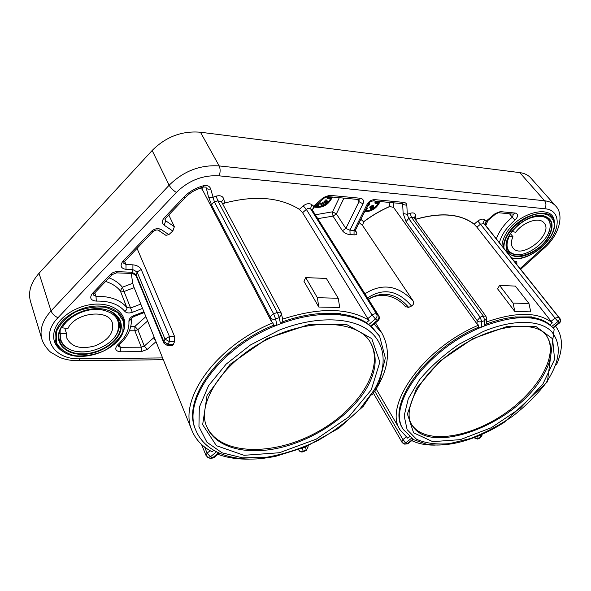 <?xml version="1.0" encoding="UTF-8"?>
<svg xmlns="http://www.w3.org/2000/svg" width="591" height="591" viewBox="0 0 591 591"><rect width="100%" height="100%" fill="white"/><g stroke="black" fill="none" stroke-linecap="round" stroke-linejoin="round"><path stroke-width="0.89" d="M59.514 333.198L60.348 333.789L66.421 333.294L66.857 338.207C71.533 347.072 80.945 349.621 95.092 345.846C108.493 340.209 114.248 332.548 112.356 322.871C108.426 308.628 75.205 312.432 67.987 328.411L62.218 327.857L61.479 327.207M60.348 333.789C59.735 340.335 62.557 345.358 68.8 348.853C83.331 357.245 111.485 347.501 117.387 332.334C121.281 319.967 115.481 312.351 99.982 309.47C85.525 307.977 67.751 316.599 62.218 327.857M66.421 333.294L64.722 328.094M508.696 236.732L512.966 236.718C510.86 241.409 510.86 245.154 512.973 247.947C521.602 260.055 554.328 233.748 543.979 222.851C539.273 216.579 523.153 221.898 515.662 232.315L512.087 231.45M508.969 236.895C505.187 246.151 506.997 251.943 514.392 254.263C527.46 258.104 551.226 239.052 550.058 225.459C550.605 210.721 524.054 214.681 512.227 231.554M512.966 236.718L510.491 233.681M405.404 306.64L408.647 307.386C396.443 293.321 382.998 290.58 368.326 299.149M408.647 307.386L411.535 306.035C397.965 290.277 383.308 287.581 367.565 297.938M411.535 306.035C413.626 304.661 414.202 303.02 413.249 301.129L362.556 225.481L359.188 222.689M364.957 293.786C382.141 282.793 398.238 285.239 413.249 301.129M355.324 230.453L356.159 231.724C357.481 233.955 356.772 234.996 354.031 234.849L354.075 230.468L355.472 230.135M354.031 234.849L350.094 234.575C346.814 234.295 344.25 233.017 342.418 230.726L332.999 216.143L317.766 218.648M332.415 197.039C328.426 205.143 322.309 208.483 314.072 207.049M367.846 318.615L302.592 212.701L299.356 209.332L303.257 205.89C306.404 203.489 309.226 203.053 311.73 204.589L313.592 206.156L312.44 210.315L378.543 315.564C379.319 317.204 378.905 318.785 377.309 320.322L375.47 318.941L368.57 324.703L366.405 322.671L369.161 320.359L367.846 318.615L372.079 315.069C373.844 313.769 375.366 313.459 376.652 314.131L378.853 315.912C379.777 317.692 379.511 319.28 378.048 320.669L371.141 326.439L370.424 326.062L377.309 320.322L378.137 320.595M315.328 214.769L332.585 211.807L336.382 213.905L345.853 228.458L349.938 230.165L354.075 230.468L367.144 204.242L368.695 203.651M371.311 326.291L379.585 336.146L370.424 326.062L368.57 324.703C350.36 311.642 315.572 310.511 280.496 323.809L279.233 317.581L281.671 314.301L281.257 313.097L221.477 201.753L217.828 200.814L214.452 202.019L273.633 313.836L275.613 318.977L276.906 325.198L280.496 323.809L282.808 321.711C295.456 317.271 307.689 314.575 319.517 313.614L319.886 314.257L340.83 314.611L340.667 313.57L319.724 313.2L319.517 313.614M340.734 314.013C350.921 315.38 359.476 318.268 366.405 322.671M369.161 320.359C348.165 307.645 319.214 307.268 282.313 319.221L282.808 321.711M282.313 319.221L282.387 317.892M299.356 209.332C279.942 197.246 255.068 195.148 224.735 203.016L222.807 204.227M319.886 314.257L319.724 313.2M201.863 187.495L202.432 189.718L271.424 321.548L272.968 322.834C215.634 345.905 177.389 400.587 192.149 430.972C195.946 439.977 202.595 446.899 212.095 451.746L213.647 450.445M273.493 325.316C218.19 347.656 181.334 400.439 195.665 429.783L196.116 430.876C181.415 401.008 220.266 346.873 276.906 325.198L273.493 325.316L272.968 322.834M202.432 189.718C201.597 188.559 200.194 188.315 198.221 188.987L198.177 188.802M370.217 342.115C385.45 368.858 357.415 411.388 314.405 433.602C271.661 456.289 219.675 455.122 206.732 426.554M208.372 196.404L206.259 187.96C207.131 189.157 208.601 189.467 210.677 188.891L214.452 202.019C212.531 202.89 211.667 204.117 211.859 205.705L270.604 317.722C271.668 319.243 273.338 319.657 275.613 318.977L279.233 317.581L277.364 312.403L217.828 200.814L216.143 196.146L212.76 197.342C210.706 197.919 209.244 197.601 208.372 196.404L211.859 205.705M193.619 191.048L198.221 188.987M165.916 235.329L168.849 234.627L172.808 231.044L174.367 226.715L168.79 214.954M342.418 230.726L345.853 228.458L359.025 201.686L362.97 203.858C364.189 200.733 363.28 198.864 360.237 198.244L329.468 195.303L323.454 197.483L313.592 206.156L314.464 206.658L324.363 197.97M147.491 321.112L137.829 329.682L144.285 346.067L153.564 337.882L155.263 340.224M393.214 202.787L393.495 207.308L477.04 324.023L478.621 325.146C423.289 348.254 382.865 406.172 400.225 430.1L407.746 438.204L409.533 436.779M477.04 324.023L477.136 320.61L479.183 321.881L481.791 321.703L481.606 327.096C427.212 348.786 386.226 406.165 403.446 429.664L402.892 428.726C386.056 405.559 425.099 349.599 478.562 327.192L478.621 325.146M551.041 321.334L555.038 318.135L480.483 224.196L476.907 227.188L552.334 322.863C538.467 311.863 516.482 311.575 486.371 321.999L486.29 324.053L484.583 325.885L481.606 327.096L478.562 327.192M360.857 219.342L363.62 221.728C371.769 215.626 380.39 210.559 389.491 206.54L389.624 206.584C380.501 210.61 371.85 215.678 363.687 221.802L362.556 225.481L363.687 221.802M393.495 207.308L389.624 206.584M380.087 201.546C376.918 208.202 371.769 211.608 364.64 211.777M486.371 321.999L486.393 321.526M415.732 219.327L415.857 219.18C441.026 212.08 460.47 213.728 474.189 224.115L474.152 224.255C460.426 213.831 440.952 212.184 415.732 219.327L415.325 219.497M476.907 227.188L474.152 224.255M355.42 230.231L368.607 203.829C369.338 202.174 370.912 201.206 373.349 200.91L374.879 199.64L403.845 202.41C405.685 202.654 406.682 203.622 406.837 205.299L407.273 214.348L408.691 218.456L480.143 317.241L481.791 321.703L484.783 320.492L484.583 325.885C515.596 314.634 537.936 314.863 551.617 326.564L552.799 327.754L559.116 322.723C560.556 321.378 560.829 319.99 559.928 318.556L483.963 223.59L558.731 317.308L555.038 318.135L557.948 321.526L551.617 326.564L549.918 324.791L552.334 322.863M486.29 324.053C496.691 320.189 506.487 317.832 515.67 316.975L516.091 317.537L532.011 317.803L531.819 316.894L515.67 316.975M531.907 317.301C539.391 318.475 545.397 320.972 549.918 324.791M516.091 317.537L515.899 316.621M559.455 323.026L559.47 323.018C560.844 321.689 561.014 320.211 559.965 318.601L558.731 317.308C559.625 318.748 559.367 320.152 557.948 321.526L559.455 323.026L553.117 328.079L552.799 327.754L554.151 329.335L553.146 328.057M560.032 318.689L485.226 224.935L486.031 221.233L484.768 219.874C482.987 218.552 480.675 218.958 477.809 221.078L474.189 224.115M498.405 212.738L495.598 214.016L486.467 221.662L486.031 221.233L495.177 213.58L500.304 211.622L515.352 213.063C518.484 214.193 518.329 216.572 514.901 220.192C506.827 227.114 501.7 234.479 499.513 242.28L499.388 242.679M486.378 321.955L486.511 318.549L484.783 320.492L483.239 315.993L411.543 217.392L410.117 213.285L407.273 214.348L403.143 213.499L406.083 221.677L408.691 218.456L411.543 217.392L414.084 217.791L415.717 215.671L415.857 219.18M350.094 234.575L349.938 230.165L362.97 203.858M546.121 335.245C559.995 354.467 537.766 392.055 502.416 415.178C467.267 438.633 424.441 444.336 411.809 424.656M122.913 332.445L123.925 329.837C128.38 316.436 116.782 304.173 98.062 304.084C79.408 303.796 58.649 316.303 54.49 330.332C52.156 338.931 54.631 345.787 61.907 350.914L64.389 352.369M503.473 247.799C503.303 243.736 504.655 239.311 507.521 234.509C519.312 213.469 553.649 205.321 554.336 222.888L554.284 221.618C553.582 203.533 518.255 211.881 506.14 233.541C503.51 237.944 502.121 242.074 501.981 245.937M192.149 430.972L134.142 287.654L124.058 291.496L122.359 287.233L132.679 283.311L134.142 287.654M142.409 308.443L132.31 312.336C129.03 313.429 126.526 313.09 124.797 311.324C118.761 304.239 109.261 300.834 96.281 301.1C90.748 300.479 89.367 298.027 92.137 293.734L110.436 274.46C112.356 272.584 114.691 271.653 117.446 271.668L131.985 272.244L136.115 274.63L163.936 341.834L165.015 339.116L137.075 271.949L132.909 269.644L125.994 269.363C120.926 268.373 119.81 265.787 122.633 261.614L151.289 231.443C154.613 228.54 157.974 227.927 161.35 229.611L168.849 234.627M172.313 345.395L173.436 344.294L174.5 341.672L174.604 336.53L137.319 248.981L136.499 248.937M137.105 248.294L137.319 248.981M200.452 132.229L219.172 165.923L544.621 200.792C549.371 201.339 553.036 203.053 555.629 205.927L530.762 177.95C528.132 175.025 524.468 173.244 519.777 172.616L200.452 132.229C181.998 130.67 165.901 136.757 152.146 150.498L39.036 273.271C30.762 282.661 27.917 292.072 30.503 301.491L41.939 339.389C39.368 330.007 42.397 320.514 51.025 310.918L169.152 185.219C183.535 171.102 200.201 164.667 219.172 165.923C220.421 168.775 220.436 172.084 219.209 175.845C202.972 174.87 188.692 180.403 176.369 192.459L57.977 317.736C39.183 336.678 53.397 360.03 80.199 358.818L162.459 357.924M506.169 245.302L508.186 251.012C511.067 254.344 515.611 255.43 521.809 254.263M548.566 232.691C550.997 226.878 550.812 222.231 548.027 218.751L542.671 215.685M61.301 327.525L60.156 330.362L60.016 339.655C64.057 348.949 73.247 352.938 87.586 351.623M104.563 345.809C111.5 341.642 116.102 336.597 118.363 330.665C119.692 326.897 119.737 323.321 118.496 319.953C117.232 316.687 114.868 314.013 111.389 311.937L112.549 312.484C97.907 302.777 65.97 313.252 60.097 330.029C54.911 342.617 65.549 353.736 81.684 353.854C97.744 354.179 115.459 343.918 119.729 331.832C122.359 323.72 119.966 317.271 112.549 312.484C98.165 302.74 65.741 313.378 60.097 330.029L60.688 328.884M132.679 283.311L131.313 273.456M124.701 261.355L126.001 264.532L132.916 264.834L132.909 269.644L131.985 272.244L130.87 273.426M364.979 211.083C371.466 210.595 376.245 207.389 379.326 201.472M375.669 201.132L375.278 201.915L375.662 202.462L376.304 201.191M378.026 201.354L377.191 201.982M376.644 201.221L377.169 202.602L376.94 201.25M366.664 207.722L367.491 208.084L366.775 207.5M366.686 207.759L365.615 209.916L365.992 210.47L366.952 208.15M369.929 202.188L368.71 204.619L369.567 204.693L368.961 204.124M370.04 207.7L369.619 207.064L371.244 206.096L371.628 206.651L369.996 207.618L371.554 206.798L370.542 208.756L370.793 209.28L372.042 208.786L372.33 208.276L371.355 209.096L370.675 208.734L371.842 207.101L371.628 206.651M370.793 208.571L371.953 207.729L372.426 208.313M370.793 209.28L370.165 208.202L370.882 207.197M371.776 206.665L371.355 206.037L372.98 205.07L373.364 205.616L371.732 206.584L373.29 205.764L372.278 207.722L372.529 208.246L373.778 207.759L374.066 207.249L373.084 208.069L372.411 207.7L373.578 206.067L373.364 205.616M372.522 207.544L373.682 206.702L374.155 207.286M372.529 208.246L371.894 207.175L372.618 206.163M375.108 203.555L374.967 202.536L375.455 203.09L375.108 203.555L377.664 203.6L375.455 203.09M375.219 202.75L377.228 202.779L377.723 203.489M374.967 202.536L375.351 203.082M377.228 202.779L377.612 203.334M377.139 202.772L377.523 203.326M377.065 202.92L377.45 203.474M371.355 206.037L371.732 206.584M371.894 207.175L372.278 207.722M373.682 206.702L374.066 207.249M373.327 207.145L373.704 207.7M372.699 207.515L373.084 208.069M369.619 207.064L369.996 207.618M370.165 208.202L370.542 208.756M371.953 207.729L372.33 208.276M371.591 208.172L371.975 208.726M370.971 208.542L371.355 209.096M369.567 204.693L367.114 206.82M366.716 207.618L367.004 208.039M366.287 210.093L365.992 210.47M367.491 208.084L366.383 210.226M376.408 201.199L375.662 202.462M378.654 201.413L377.863 202.669L377.169 202.602M377.863 201.671L378.255 202.218L378.543 201.634M377.472 202.011L377.856 202.558L378.255 202.218M377.065 201.265L377.28 202.506L377.856 202.558M314.545 206.591C322.154 207.382 327.872 204.176 331.691 196.973M328.648 197.291L328.278 196.729L327.584 197.054L327.2 197.874L327.569 198.436L328.648 197.291L327.71 198.391L328.005 198.761L328.892 198.842L329.032 197.719L329.726 197.394L330.576 197.867L330.192 198.687L327.916 198.864L327.569 198.436M328.47 198.273L327.791 198.207M330.576 197.867L329.859 196.877L328.618 197.246M328.515 197.46L328.648 198.539M326.491 200.26L326.047 199.632L325.589 200.031L325.959 200.6L326.417 200.194L327.82 201.9L325.959 200.6M327.939 201.575L326.454 200.29M326.358 201.982L325.693 201.154L324.437 201.043L323.92 201.841L324.599 202.994L324.459 201.915L325.375 201.45L326.668 202.565L325.582 203.526L324.599 202.994M323.166 202.698L322.804 202.129L322.243 202.336L322.62 203.001L323.166 202.698L323.262 205.047L322.62 203.001M322.546 202.883L323.129 205.099M321.253 203.393L320.891 202.824L320.329 203.031L320.706 203.696L321.253 203.393L321.356 205.742L320.706 203.696M320.632 203.585L321.223 205.794M319.376 203.792L318.497 203.171L318.815 203.851L319.376 203.792L318.024 206.266L318.815 203.851M318.571 203.474L317.544 205.683L317.906 206.252M315.875 205.424L316.769 205.247L317.131 205.816L315.697 205.579L315.934 205.971M317.773 203.755L317.818 204.22L316.717 204.685M315.498 205.757L317.131 205.816M316.207 205.454L316.569 206.023M316.488 204.885L317.906 204.287L317.884 203.659M318.497 203.171L318.859 203.74M320.329 203.031L320.691 203.6M322.243 202.336L322.605 202.898M323.92 201.841L324.282 202.41M324.097 201.346L324.459 201.915M325.693 201.154L326.055 201.716M325.006 200.888L325.375 201.45M324.437 201.043L324.806 201.605M327.517 200.962L327.879 201.524M327.37 201.088L327.739 201.649M326.047 199.632L326.417 200.194M327.584 197.054L327.953 197.623M329.859 196.877L330.229 197.446M329.357 196.833L329.726 197.394M328.662 197.158L329.032 197.719M327.732 198.34L328.005 198.761M329.084 198.857L329.121 197.786L330.435 197.911L329.505 198.901L328.81 198.443M328.869 198.31L329.977 197.534M329.734 198.051L330.103 198.62M329.135 198.332L329.505 198.901M324.71 202.912L324.57 201.945L325.331 201.568L326.535 202.61L325.626 203.407L324.71 202.912M324.459 202.447L325.744 202.706L326.129 201.952M326.173 202.041L326.535 202.61M326.025 202.462L326.387 203.031M325.744 202.706L326.106 203.274M325.257 202.839L325.626 203.407M324.629 202.595L324.991 203.156M217.902 454.309C227.166 457.744 237.671 459.347 249.409 459.111M305.717 277.607L303.951 281.279L318.785 307.032L339.707 307.483L338.244 298.27L326.358 278.442L305.717 277.607L317.367 297.694L338.244 298.27M371.924 395.202C388.413 372.079 391.73 351.364 381.875 333.043L374.059 324.001M318.785 307.032L317.367 297.694M556.493 364.773C563.282 349.244 563.06 336.478 555.821 326.491L555.54 326.143M411.794 440.613C418.265 443.775 426.089 445.274 435.272 445.104M499.587 285.446L497.519 288.755L514.842 311.531L530.748 311.871L528.967 303.523L515.367 286.081L499.587 285.446L513.077 303.087L528.967 303.523M514.842 311.531L513.077 303.087M343.962 198.133L336.382 213.905L332.999 216.143L332.585 211.807L339.315 197.69M302.466 448.222L303.094 451.221L306.131 449.95L305.517 446.966M298.684 449.692L298.817 449.965C299.748 451.421 301.174 451.834 303.094 451.221L303.094 451.775L306.175 450.482L308.081 446.648M303.257 205.89L306.337 209.406L372.079 315.069L375.47 318.941C377.036 317.374 377.427 315.771 376.652 314.131L310.57 208.756L312.757 210.677C312.218 210.403 312.787 209.066 314.464 206.658M311.73 204.589L310.57 208.756C309.322 207.995 307.911 208.209 306.337 209.406L302.592 212.701M224.735 203.016L223.782 198.968L221.477 201.753M271.424 321.548L270.604 317.722C270.493 316.133 271.505 314.84 273.633 313.836L277.364 312.403L281.257 313.097L282.432 318.128M216.321 451.908L210.44 456.821L207.123 453.179L210.108 450.674M154.125 337.439L153.564 337.882M204.604 447.04L207.123 453.179L206.06 455.55L208.025 457.456L210.44 456.821L212.627 457.781L218.441 452.928M119.352 344.664L120.335 347.301L141.293 347.205L134.874 330.797L137.829 329.682L134.881 326.417L145.726 316.776M213.816 457.722L210.352 458.453L213.632 457.87L219.165 453.253M298.654 449.707L298.898 450.194L298.75 449.67M278.878 330.288L250.421 344.981L226.124 364.159L208.549 385.694L199.315 407.243L198.945 426.665L206.946 442.231L222.061 452.817L242.591 457.855L266.6 457.279C283.71 454.243 300.642 448.746 317.404 440.797C333.531 431.674 347.737 421.043 360.008 408.913L374.295 389.809C387.6 366.716 386.226 343.039 367.838 329.852C349.458 316.746 314.131 316.155 278.878 330.288M371.244 389.912L348.594 417.061L316.222 439.165L279.373 452.743L243.987 455.306L216.402 445.68L202.661 424.633L207.027 395.527L230.025 364.381L267.117 338.554L309.47 324.356L346.998 324.732L371.776 338.628L379.865 362.084L371.244 389.912M367.041 387.541C376.541 370.631 377.701 355.649 370.52 342.603C359.328 321.268 311.42 316.54 266.563 339.788C221.403 362.46 196.049 405.094 206.953 427.086C216.35 448.938 249.055 455.979 283.488 446.862C318.002 437.724 351.963 413.781 367.041 387.541M209.931 458.284L207.64 457.279M223.782 198.968C222.689 196.057 220.14 195.111 216.143 196.146M298.898 450.194C299.881 451.827 301.284 452.351 303.094 451.775L303.035 451.797M307.941 445.917L308.133 446.885L306.123 450.505M360.237 198.244L358.722 199.529L359.121 199.677L359.025 201.686L357.474 199.411M164.992 219.32L165.687 220.79L174.367 226.715M172.808 231.044L164.202 225.223L165.687 220.79L164.933 219.889L165.79 218.116M130.818 326.387L134.881 326.417L134.874 330.797L129.429 330.768M144.041 312.624L133.994 316.517L133.662 315.69L143.709 311.812M323.454 197.483L324.311 198.007L327.761 196.596M329.468 195.303L327.99 196.618L358.486 199.507M164.202 225.223C161.808 223.221 161.786 220.783 164.135 217.909L165.679 218.227L185.463 197.409M164.135 217.909L183.86 197.135L185.367 197.512C190.28 192.437 196.278 188.957 203.363 187.081L203.274 187.103M210.677 188.891C209.672 186.106 207.278 185.057 203.496 185.751L203.363 187.081C205.395 187 206.296 187.133 206.074 187.473L206.06 187.458M203.496 185.751C195.798 187.79 189.246 191.587 183.86 197.135M133.662 315.69C130.515 317.086 128.927 318.985 128.912 321.378C129.414 329.689 125.624 337.542 117.535 344.952L118.835 345.137L118.097 346.127M131.357 318.793L128.912 321.378M118.961 345.018L118.835 345.137C127.649 337.188 131.83 328.448 131.372 318.926L131.35 318.926C130.862 318.763 131.741 317.958 133.994 316.517M155.898 341.79L147.277 349.377L144.285 346.067L141.293 347.205L141.286 351.66L120.328 351.808L120.335 347.301L118.111 346.149M120.328 351.808C115.393 351.061 114.462 348.779 117.535 344.952M147.277 349.377L141.286 351.66M374.731 391.146L402.944 439.571L406.157 437M411.484 438.249L405.788 442.785L402.944 439.571L401.769 442.009L402.693 443.014M486.526 318.143L485.883 316.215L483.239 315.993L480.143 317.241L477.136 320.61L406.083 221.677M403.143 213.499L402.678 204.456L402.072 203.629M389.491 206.54L389.218 202.41M484.768 219.874L483.601 221.758L483.963 223.59L480.483 224.196L477.809 221.078M481.96 435.19L480.446 437.421L480.535 435.035M477.942 436.128L477.86 438.537L480.446 437.421L480.306 437.887L481.946 435.604L481.99 434.4M474.012 437.672L477.86 438.537L477.565 439.076M407.864 443.738L407.265 443.664L412.887 439.179M413.286 439.416L407.775 443.804L404.621 444.137L402.988 443.191L405.788 442.785L407.265 443.664L404.274 443.944M483.239 331.521L458.963 344.287C443.449 355.006 430.3 366.826 419.536 379.74L408.322 398.644L404.178 415.791L407.118 429.664L416.485 439.231C425.52 443.287 436.564 444.75 449.603 443.612L470.37 438.537C484.842 432.981 498.87 425.594 512.449 416.374C525.325 406.364 536.266 395.556 545.271 383.965C560.364 361.832 562.314 344.206 551.122 331.071C539.347 319.635 512.537 319.236 483.239 331.521M542.893 384.047L520.383 408.152L491.239 427.744L460.286 439.645L432.693 441.64L413.604 432.811L407.391 414.018L416.456 388.368L439.867 361.16L472.793 338.702L507.536 326.335L536.081 326.624L552.57 338.761L554.594 359.402L542.893 384.047M539.132 381.956C552.001 363.184 554.439 347.752 546.453 335.666C536.628 320.278 493.936 323.388 457.057 348.601C419.736 373.128 401.496 410.531 412.075 425.121C428.844 455.742 509.627 426.554 539.132 381.956M402.065 442.304L373.394 393.126M486.467 221.655C485.13 223.235 484.731 224.344 485.263 224.979L485.3 225.031M410.117 213.285C413.434 212.354 415.296 213.152 415.717 215.671M480.195 437.938L477.683 439.024L473.856 437.732M514.429 261.045C516.564 261.148 517.324 262.264 516.704 264.384M496.344 238.867C499.1 231.118 504.411 223.878 512.294 217.148L509.494 213.787M487.937 220.428L485.765 225.607M499.122 242.347L499.513 242.28M513.513 214.171L512.294 217.148L514.901 220.192M513.431 214.156L515.352 213.063M513.594 214.171L498.649 212.76L500.304 211.622M495.598 214.016L495.177 213.58M403.845 202.41L402.279 203.644L373.113 200.888M374.879 199.64C371.576 199.655 368.998 201.184 367.144 204.242M402.427 203.681L402.678 204.456L406.837 205.299M402.405 203.644L402.035 203.622M355.243 231.221L356.159 231.724M520.08 268.61L543.136 247.769C560.652 232.691 562.44 209.982 544.828 208.749L219.209 175.845M158.307 230.261L161.35 229.611M132.31 312.336L130.589 308.014L140.821 304.077M105.597 281.456C112.009 283.488 116.922 286.65 120.35 290.942L124.058 291.496L130.589 308.014L126.836 307.497L120.35 290.942L122.359 287.233C119.183 283.192 114.743 280.06 109.04 277.836M132.916 264.834C136.935 265.263 139.705 266.829 141.219 269.518L137.075 271.949L136.137 275.982C135.309 274.579 131.845 273.153 131.047 273.434L116.353 272.865M167.194 345.41L163.921 343.186L163.936 341.834L168.383 344.309L173.436 344.294M174.5 341.672L169.44 341.679L169.432 336.523L165.015 339.116L169.44 341.679L167.43 345.41L172.528 345.395M141.219 269.518L169.432 336.523L174.604 336.53M176.369 192.459C173.133 190.398 170.733 187.982 169.152 185.219L152.146 150.498M39.036 273.271L51.025 310.918C52.252 313.851 54.571 316.119 57.977 317.736M519.777 172.616L544.621 200.792C546.283 203.149 546.35 205.794 544.828 208.749M544.008 248.286L543.136 247.769M80.199 358.818L78.507 360.732M547.754 237.685C553.989 226.685 552.858 219.468 544.355 216.033C530.452 211.253 504.005 232.861 506.199 246.972C506.65 263.239 536.842 256.162 547.754 237.685M55.872 331.544C59.935 317.906 80.117 305.754 98.254 306.012C116.457 306.079 127.759 317.98 123.43 331.012C118.17 350.803 80.199 364.019 63.06 351.549C55.997 346.562 53.596 339.899 55.872 331.544M554.336 222.888C557.195 239.126 527.32 263.446 511.607 257.986C527.32 263.505 557.254 239.133 554.336 222.888M56.396 331.728L56.374 342.625C59.854 349.059 66.015 353.433 74.858 355.745C84.579 356.513 94.279 354.895 103.972 350.899C112.785 345.72 119.057 339.426 122.78 332.024L123.46 321.327L117.55 312.484L106.011 307.335C96.104 306.204 86.005 307.704 75.714 311.826C66.399 317.315 59.957 323.957 56.396 331.728M59.144 331.743C62.897 319.243 81.528 308.177 98.084 308.605C114.706 308.849 124.716 320.026 120.232 332.016C115.976 344.006 98.682 354.282 82.614 354.364C66.502 354.63 55.14 344.235 59.144 331.743M509.641 234.812C516.386 223.561 531.922 214.319 542.22 215.427C552.903 217.953 554.875 225.43 548.145 237.848C541.282 248.685 526.692 257.373 516.504 256.679C505.63 254.743 503.34 247.452 509.641 234.812M511.341 257.661C526.758 263.246 556.028 240.138 554.159 223.575C552.851 216.912 548.049 213.573 539.738 213.558C528.472 214.725 514.857 223.775 507.92 234.679C504.936 239.687 503.613 244.275 503.968 248.427M152.966 231.606L151.289 231.443M124.383 261.687L122.633 261.614M125.994 269.363L126.001 264.532L123.645 263.158L124.258 261.82L152.855 231.724C155.367 229.965 157.25 229.522 158.491 230.387L166.071 235.432M94.752 292.87L96.023 296.32C110.074 296.076 120.342 299.8 126.836 307.497C127.191 308.938 126.511 310.209 124.797 311.324M96.281 301.1L96.023 296.32L93.275 294.946L93.962 293.705M92.137 293.734L93.821 293.853L112.216 274.497M110.436 274.46L112.083 274.63L116.523 272.872L117.446 271.668M405.625 306.921C397.817 297.022 381.793 290.816 368.503 299.43M196.116 430.876C205.336 452.329 231.849 461.534 261.983 458.52L275.118 456.511L305.222 447.092L338.872 428.209L363.317 406.246L379.304 382.303L385.347 358.072L379.585 336.146M206.06 455.55L201.501 444.425M378.853 315.912L312.757 210.677M403.446 429.664L413.87 439.756L426.613 444.218C436.276 445.762 447.062 445.141 458.971 442.341C470.968 439.29 483.024 434.459 495.14 427.832L503.96 422.572L547.392 381.83L554.151 329.335M485.883 316.215L414.084 217.791M355.117 231.059L355.39 230.268M163.921 343.186L136.137 275.982M520.678 269.363L543.964 248.323C559.064 235.491 564.686 214.961 555.629 205.927M41.939 339.389C43.793 345.329 49.4 351.505 51.025 352.45L59.854 357.489C65.645 359.727 71.962 360.805 78.802 360.724L163.182 359.72M506.199 245.708L506.199 246.972C503.761 233.172 530.821 211.076 544.355 216.033L543.085 215.789M61.907 350.914L63.06 351.549C80.184 364.049 118.2 350.818 123.43 331.012L123.925 329.837M381.875 333.043L375.507 322.789M400.225 430.1L376.142 388.937M555.821 326.491L555.267 325.789"/></g></svg>
